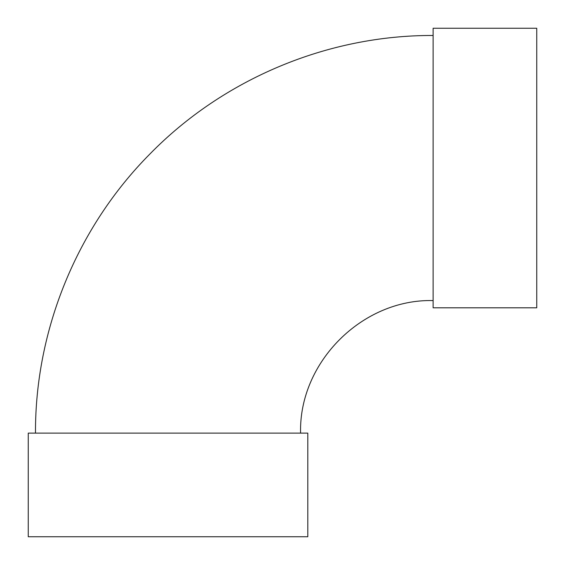 <?xml version="1.0" encoding="UTF-8"?>
<svg xmlns="http://www.w3.org/2000/svg" width="565" height="565" viewBox="0 0 565 565"><rect width="100%" height="100%" fill="white"/><g stroke="black" fill="none" stroke-linecap="round" stroke-linejoin="round"><path stroke-width="0.85" d="M433.122 168.024L433.122 28.25L536.75 28.25L536.75 307.805L433.122 307.805L433.122 168.024M300.573 433.122C298.751 362.292 362.292 298.751 433.122 300.573M307.805 433.122L28.25 433.122L28.25 536.75L307.805 536.75L307.805 433.122M35.482 433.122C35.072 329.925 77.059 227.42 149.746 154.16C223.302 78.817 327.827 35.044 433.122 35.482"/></g></svg>
